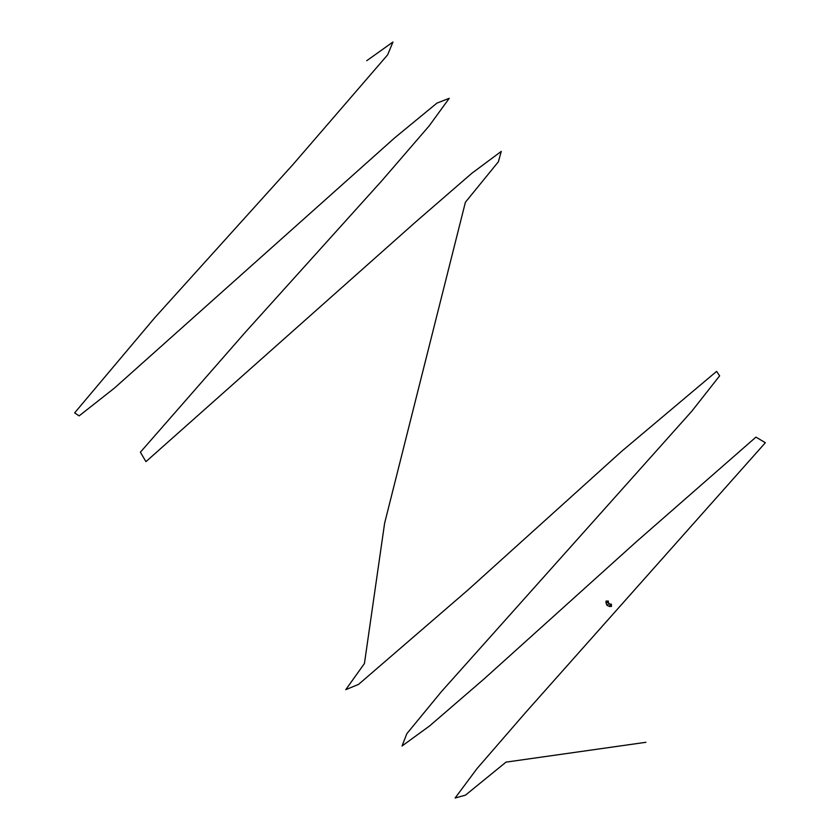 <?xml version="1.0" encoding="UTF-8"?>
<svg xmlns="http://www.w3.org/2000/svg" width="840" height="840" viewBox="0 0 840 840"><rect width="100%" height="100%" fill="white"/><g stroke="black" fill="none" stroke-linecap="round" stroke-linejoin="round"><path stroke-width="1.26" d="M606.091 602.406L608.349 602.406L608.349 601.073L606.05 601.608M607.068 605.43L609.903 606.606L609.903 603.981L608.916 603.572L607.068 605.43L608.916 603.572L608.506 602.585L605.892 602.585L607.068 605.43L608.748 603.75L607.247 605.251M606.05 601.073L608.349 601.073M611.415 604.139L611.447 606.417L611.415 604.139L610.092 604.139L610.092 606.407M366.755 60.701L392.973 42L387.649 54.821L293.087 164.399L154.644 317.856L74.634 412.87L79.117 415.894L114.419 388.101L394.727 137.812L436.947 103.1L449.253 98.301L429.188 125.874L381.969 180.6L245.322 332.252L140.375 452.214L145.96 461.632L415.695 221.928L471.839 173.292L501.26 151.379L498.404 161.742L465.392 202.262L384.615 523.226L364.434 663.505L345.765 689.672L358.554 684.39L468.122 589.837L621.579 451.385L716.604 371.375L719.628 375.869L691.835 411.169L441.546 691.477L406.833 733.688L402.034 745.994L429.608 725.928L484.323 678.72L635.985 542.073L755.948 437.115L765.366 442.712L525.662 712.446L477.026 768.579L455.112 798L465.465 795.154L505.995 762.132L645.918 742.298M611.415 606.449L610.89 606.449"/></g></svg>
